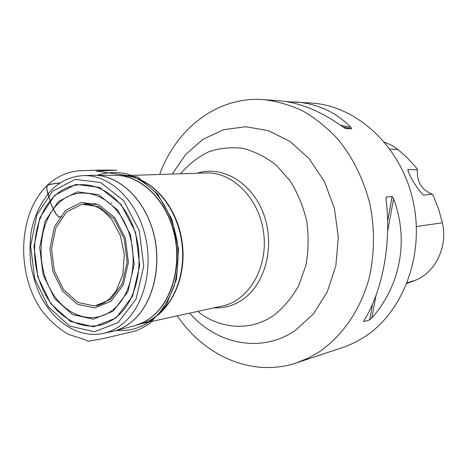 <?xml version="1.0" encoding="UTF-8"?>
<svg xmlns="http://www.w3.org/2000/svg" width="467" height="467" viewBox="0 0 467 467"><rect width="100%" height="100%" fill="white"/><g stroke="black" fill="none" stroke-linecap="round" stroke-linejoin="round"><path stroke-width="0.7" d="M52.602 191.184L36.858 214.948L30.588 245.922L34.686 278.49L48.428 306.93L69.56 326.024L94.416 331.803L118.274 322.423L136.095 299.026L143.754 266.097L139.3 230.716L123.726 200.734L100.674 182.521L75.245 179.386L52.602 191.184M159.708 174.471C176.123 128.647 217.564 96.05 263.709 99.617C277.042 101.199 290.141 105.011 303.001 111.058C315.529 118.361 327.104 127.678 337.729 139.008C352.941 157.607 363.7 179.41 369.992 204.418C374.989 229.39 374.587 255.11 368.883 279.108C360.063 310.567 341.926 336.456 318.85 352.095L307.922 358.253L296.527 362.871C252.676 377.651 204.499 356.228 177.332 315.844M286.388 101.619L311.886 103.09C356.724 105.921 400.721 145.996 412.916 200.238C425.314 254.41 403.19 312.686 363.746 337.448L354.815 342.527L345.533 346.561L296.527 362.871M363.787 321.629L364.219 320.169C382.613 290.772 391.655 242.437 386.034 199.462L386.308 197.039L392.128 196.531L393.576 198.773C409.18 240.161 400.377 285.67 371.878 317.899L369.706 319.86L363.787 321.629L363.98 320.572M295.051 101.876C317.128 103.493 335.755 111.975 350.921 127.322L351.657 128.723L345.527 128.513L342.971 127.036C320.946 111.088 299.394 102.296 278.32 100.668L263.709 99.617M384.563 142.178L391.474 145.202L397.884 149.475L406.529 157.116L414.521 165.727L417.025 168.791L417.416 169.871L407.79 169.515C410.073 177.384 415.256 185.942 423.341 195.177L432.185 194.138L433.213 195.387L438.501 208.807L442.372 222.806L416.395 226.53M406.961 283.44L415.776 280.124C435.723 272.045 447.952 246.43 442.372 222.806M417.416 169.871C416.751 181.879 421.678 189.964 432.185 194.138M60.196 183.017L50.564 184.196L47.494 185.113L46.607 188.464L50.915 203.659L52.526 207.605L56.39 214.458L58.941 217.032L62.082 216.84C56.274 218.451 53.804 209.572 50.956 203.781C49.601 197.413 45.55 190.927 47.354 185.259C51.504 183.969 55.783 183.222 60.196 183.017M120.848 175.75C148.845 174.395 177.489 204.564 182.276 243.079C187.372 281.548 167.285 318.12 139.861 324.028M141.063 323.765L222.467 305.984C248.701 300.625 268.14 267.754 263.692 233.29C259.541 198.784 232.624 171.693 205.877 172.942L122.599 175.691M116.75 175.358L117.55 175.388C142.073 176.363 166.567 200.483 174.337 233.278C182.212 266.027 171.862 301.956 150.946 317.683L143.813 322.212L135.477 325.528M137.321 324.956L142.289 323.38C168.307 315.826 186.666 280.428 181.932 243.482C177.448 206.507 150.958 176.701 123.883 175.773L118.682 175.458M93.108 175.259L93.873 175.253C119.161 175.002 145.19 199.526 153.795 233.92C162.528 268.256 152.061 306.393 130.398 322.831C125.068 326.912 119.377 329.72 113.323 331.249L112.582 331.43M136.241 325.301L133.959 325.937C139.896 324.437 145.476 321.705 150.701 317.747C171.944 301.793 182.229 264.999 173.753 231.901C165.4 198.749 139.983 175.096 115.18 175.335L94.316 175.253M111.671 331.634C118.291 330.216 124.502 327.285 130.293 322.855C152.207 306.241 162.609 267.439 153.415 232.858C144.361 198.206 117.643 174.086 92.174 175.288L83.219 175.639C108.758 174.43 135.593 198.796 144.712 233.798C153.97 268.735 143.55 307.916 121.578 324.658C115.769 329.124 109.541 332.066 102.898 333.491L113.323 331.249M54.686 195.346L75.876 184.401L99.611 187.413L121.087 204.458L135.576 232.414L139.721 265.373L132.616 296.078L116.038 317.945L93.785 326.789L70.546 321.471L50.751 303.655L37.862 277.042L34.027 246.535L39.923 217.54L54.686 195.346M113.177 311.209L93.318 319.224L72.502 314.571L54.715 298.664L43.11 274.794L39.666 247.399L44.995 221.387L58.287 201.546L77.3 191.849L98.514 194.657L117.643 209.94L130.526 234.889L134.222 264.246L127.923 291.624L113.177 311.209M115.834 317.507C140.001 299.213 146.842 251.071 129.155 217.663C111.817 183.963 76.518 175.037 54.908 195.755C33.023 216.017 28.195 259.43 43.571 290.918C58.614 322.656 91.911 336.31 115.834 317.507M65.578 210.36L81.421 202.439L98.998 204.896L114.777 217.604L125.36 238.182L128.402 262.349L123.247 284.928L111.111 301.18L94.69 307.946L77.388 304.221L62.531 291.093L52.824 271.251L49.957 248.426L54.446 226.787L65.578 210.36M112.786 309.93C133.959 293.702 139.872 251.555 124.42 222.239C109.278 192.661 78.263 184.529 59.099 202.696C39.701 220.453 35.352 258.922 49.006 286.756C62.374 314.811 91.83 326.602 112.786 309.93M66.618 211.919L55.865 227.75L51.522 248.631L54.295 270.656L63.67 289.803L78.007 302.453L94.696 306.019L110.521 299.475L122.202 283.808L127.164 262.057L124.234 238.777L114.041 218.947L98.846 206.688L81.9 204.301L66.618 211.919M172.323 174.051L185.761 154.379L203.087 139.259L223.424 129.762L245.654 126.726L268.402 130.637L290.159 141.542L309.352 158.949L324.518 181.809L334.442 208.556L338.312 237.242L335.837 265.729L327.279 291.922L313.38 313.964L295.284 330.443C261.438 353.712 216.933 344.436 189.666 313.147M197.704 311.396C220.062 329.299 250.592 331.698 274.024 315.155C283.895 307.339 292.173 297.403 298.851 285.349L305.903 265.297C308.553 250.779 308.821 236.022 306.708 221.025C303.229 206.344 297.654 192.9 289.995 180.7L276.33 165.295C265.886 157.058 254.76 151.413 242.939 148.378C231.06 146.912 219.572 148.086 208.48 151.892C197.909 157.093 188.598 164.39 180.542 173.782M213.939 307.846C224.469 308.407 234.282 305.471 243.371 299.032C265.933 283.037 275.32 244.673 263.441 213.53C251.771 182.264 221.93 165.09 197.156 173.234M397.884 149.475L389.986 149.113M415.776 280.124L407.224 282.786M371.878 317.899L375.929 295.658M387.616 231.48L393.576 198.773M369.706 319.86L372.596 303.964M387.628 221.288L392.128 196.531M385.976 198.878L386.308 197.039M351.657 128.723L342.848 126.942M350.921 127.322L340.461 125.214M116.598 330.402C131.986 331.582 145.511 326.293 156.527 316.136C163.888 307.992 169.836 297.672 174.378 285.168C177.658 271.73 178.715 257.953 177.548 243.838C174.279 223.64 166.958 206.642 155.599 192.848C147.093 184.15 137.613 177.845 127.158 173.922C116.598 171.763 106.634 172.212 97.259 175.265M133.959 325.937L113.755 331.138M83.219 175.639C71.638 176.252 61.405 180.717 52.526 189.03C41.738 200.215 34.599 214.557 31.114 232.064C29.637 244.007 29.637 255.461 31.102 266.423C32.836 275.413 35.416 284.035 38.849 292.289C51.604 320.671 77.598 338.703 102.898 333.491M115.18 175.335L117.55 175.388M93.873 175.253L92.174 175.288M96.646 305.897L103.645 303.171L109.319 299.102L116.05 291.093L122.891 274.304L124.333 254.451L120.323 235.467L111.654 219.373L104.106 211.528L97.965 207.447L92.326 205.118L88.065 204.178L83.943 203.927L96.132 203.752M111.128 202.987L111.94 202.917M47.354 185.259C17.664 213.641 16.123 273.913 41.458 310.146C49.257 320.362 58.241 328.435 68.404 334.372L84.533 339.486L88.088 341.307L103.598 338.517L135.074 331.045C137.351 330.525 142.114 328.108 149.352 323.794L166.27 305.179L176.503 279.237L178.546 249.133L171.932 219.35L157.63 194.161L137.712 177.011L96.266 171.12L116.738 170.216L99.489 170.076L78.87 170.794C66.898 171.909 56.396 176.724 47.354 185.259"/></g></svg>
